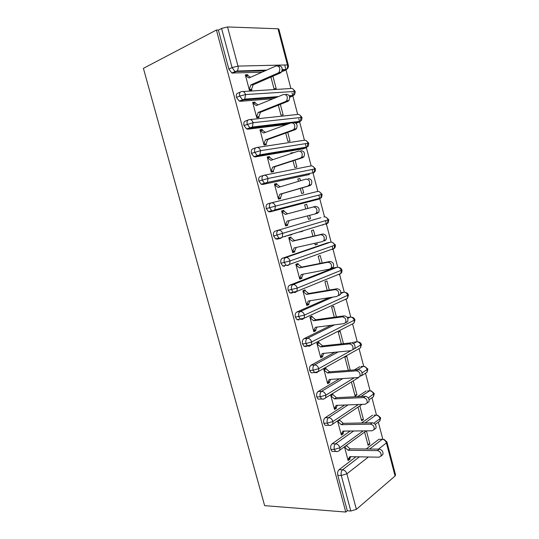 <?xml version="1.0" encoding="UTF-8"?>
<svg xmlns="http://www.w3.org/2000/svg" width="539" height="539" viewBox="0 0 539 539"><rect width="100%" height="100%" fill="white"/><g stroke="black" fill="none" stroke-linecap="round" stroke-linejoin="round"><path stroke-width="0.81" d="M382.757 439.049L378.344 422.199M376.498 415.158L371.977 397.91M370.125 390.836L365.516 373.251M363.71 366.379L359.062 348.625M357.269 341.787L352.573 323.878M350.788 317.06L346.051 299.004M344.273 292.205L339.503 274.007M337.717 267.216L332.192 246.121M331.128 242.072L325.529 220.687M324.512 216.819L318.852 195.226M317.855 191.412L312.209 169.873M311.158 165.871L305.525 144.371M304.427 140.187L298.808 118.742M297.656 114.362L292.05 92.964M290.851 88.389L284.72 64.99M264.629 505.649L143.408 68.345L216.422 30.029L345.775 512.05L264.629 505.649M285.091 236.311L285.198 236.702M277.976 28.769L227.532 26.95L237.989 66.095L287.449 64.929L277.976 28.769L278.885 29.18L288.284 65.098M261.907 72.233L231.817 73.008L228.853 69.086L218.396 30.09L216.422 30.029M228.853 69.086L232.073 67.584L221.583 28.419L218.396 30.09M221.583 28.419L227.532 26.95M368.413 456.998L346.887 473.815L356.38 509.355L395.067 475.998L386.409 442.93L378.486 449.122M386.962 442.121L395.538 474.886L395.067 475.998M356.38 509.355L350.808 511.033L347.291 510.763L345.775 512.05M278.522 65.825C282.025 66.027 282.968 68.163 281.358 72.233L280.395 72.96L278.057 73.041L279.013 72.32C280.624 68.231 279.68 66.088 276.17 65.886L248.964 77.987L245.541 75.655L247.927 75.561L247.704 74.732L245.676 75.649M247.704 74.732L245.319 74.827L249.436 90.269L251.801 90.121L251.585 89.299L249.429 90.222M270.928 77.07L274.007 88.746L276.197 88.612L272.923 76.201M369.592 449.041L382.272 439.305L378.897 439.305L366.176 449.007M356.003 456.776L339.065 469.691L342.548 469.806L359.446 456.836M283.292 71.121L281.816 71.552M347.291 510.763L337.791 475.344C337.306 472.878 337.724 470.992 339.065 469.691M364.957 422.926L375.932 415.118L374.12 415.165M334.214 451.426L332.071 451.399L330.825 449.364C330.333 446.892 330.771 445.032 332.125 443.792L335.595 443.806L353.638 430.978M372.57 415.212L361.561 422.987M350.209 431.011L332.125 443.792M344.468 446.784L348.14 460.549L350.06 459.093L349.858 458.332L350.842 456.681M346.025 445.652L346.409 445.369M364.62 432.103L368.13 445.389L369.909 444.035L366.432 430.85M360.867 396.509L369.559 390.809L367.611 390.91M327.409 425.318L325.138 425.352L323.818 423.23C323.326 420.75 323.771 418.924 325.145 417.745L328.601 417.658L348.059 404.904M366.21 390.984L357.492 396.664M344.65 405.032L325.145 417.745M337.562 420.858L341.349 435.074L343.303 433.706L343.094 432.938L344.165 431.072M338.512 420.211L339.698 420.191L339.523 419.531M358.024 407.1L361.642 420.811L363.448 419.544L359.85 405.874M357.593 369.7L363.151 366.365L361.056 366.527M320.604 399.049L318.165 399.163L316.77 396.947C316.278 394.46 316.73 392.661 318.131 391.543L321.567 391.354L342.838 378.573M359.816 366.628L354.244 369.956M339.449 378.802L318.131 391.543M330.676 395.04L334.517 409.451L336.498 408.171L336.296 407.403L337.441 405.315M331.296 394.656L332.88 394.575L332.678 393.807M351.455 382.212L355.12 396.104L356.959 394.912L353.308 381.066M353.496 343.545L356.703 341.787L354.453 342.029M313.813 372.617L311.158 372.82L309.682 370.509C309.184 368.016 309.649 366.244 311.07 365.193L314.493 364.903L338.182 351.933M353.382 342.144L352.048 342.871M334.813 352.257L311.07 365.193M324.182 368.966L326.021 368.817L325.812 368.043L323.784 369.188L327.651 383.68L329.659 382.488L329.457 381.72L330.683 379.395M350.242 370.266L346.759 356.232L344.879 357.29L348.342 370.408M347.251 317.41L347.81 317.404M307.082 346.011L306.071 346.523L304.117 346.334L302.554 343.922C302.056 341.416 302.527 339.678 303.976 338.687L307.378 338.29L334.51 324.862M331.168 325.286L303.976 338.687M316.919 343.161L319.122 342.919L318.913 342.137L316.858 343.195L320.745 357.768L322.78 356.663L322.578 355.888L323.885 353.328M343.444 343.673L340.176 331.256L338.27 332.233L341.342 343.895M298.943 319.91L297.043 319.694L295.379 317.175C294.88 314.668 295.365 312.95 296.834 312.034L300.216 311.529L332.711 297.117M329.39 297.649L296.834 312.034M309.925 317.188L312.182 316.865L311.98 316.083L309.885 317.047L313.792 331.707L315.867 330.69L315.659 329.908L317.04 327.099M336.397 316.939L333.553 306.152L331.62 307.041L334.308 317.228M291.774 293.142L289.935 292.906L288.17 290.272C287.664 287.752 288.163 286.068 289.652 285.219L293.021 284.605L337.165 267.256L334.396 267.789M333.89 267.89L289.652 285.219M302.958 291.053L305.209 290.669L305 289.881L302.878 290.75L306.806 305.492L308.914 304.575L308.699 303.787L310.154 300.708M329.309 290.056L326.897 280.9L324.929 281.708L327.227 290.406M284.558 266.219L282.793 265.963L280.913 263.214C280.408 260.687 280.913 259.03 282.429 258.242L285.778 257.527L330.582 242.146L327.631 242.799M329.666 250.042L329.262 250.264M327.321 242.867L282.429 258.242M295.951 264.777L298.188 264.319L297.979 263.524L295.83 264.305L299.778 279.135L301.914 278.306L301.705 277.511L303.235 274.162M322.181 263.005L320.2 255.513L318.212 256.234L320.105 263.423M280.415 238.393L277.309 239.134L275.611 238.871L273.61 235.988C273.105 233.454 273.623 231.831 275.159 231.116L320.826 217.682M323.535 224.487L322.672 225.147M320.718 217.709L275.159 231.116M288.911 238.346L291.134 237.82L290.919 237.019L288.736 237.706L292.711 252.616L294.88 251.881L294.665 251.086L296.261 247.455M314.796 243.305L315.241 244.982L317.249 244.302L316.865 242.846M315.005 235.806L313.469 229.991L311.448 230.618L312.943 236.284M271.326 202.846L317.309 191.507C319.216 191.217 320.57 192.207 321.365 194.478L275.389 206.134L274.829 209.887L320.752 197.975C321.332 198.184 321.783 196.964 322.106 194.303L321.365 194.478L320.752 197.975L319.277 199.012L270.012 211.888L268.402 211.618L266.266 208.606C265.761 206.066 266.293 204.47 267.849 203.823L271.043 202.92M284.033 211.167L287.503 213.821L315.463 206.397C318.684 206.781 319.768 208.734 318.711 212.272L317.282 213.316L315.113 213.936L316.541 212.885C317.599 209.341 316.514 207.374 313.287 206.989L285.293 214.421L281.823 211.753L284.033 211.167L283.824 210.365L281.607 210.951L285.603 225.949L287.806 225.309L287.59 224.514L289.254 220.579M307.56 215.876L308.463 219.306L310.498 218.713L309.615 215.351M307.789 208.438L306.704 204.321L304.65 204.86L305.741 208.977M309.602 174.434L262.668 184.486L261.152 184.217L258.882 181.064C258.376 178.517 258.915 176.954 260.499 176.368L263.409 175.438M308.16 178.625C311.434 178.961 312.492 180.949 311.34 184.587L309.992 185.584L307.789 186.096L309.137 185.099C310.296 181.448 309.231 179.453 305.95 179.11L278.111 187.451L274.647 184.85L276.898 184.358L276.682 183.55L274.432 184.042L278.454 199.127L280.684 198.588L280.469 197.779L278.265 198.413M300.311 188.401L301.651 193.481L303.713 192.982L302.352 187.808M300.486 180.747L299.9 178.51L297.818 178.961L298.451 181.36M303.093 148.831L255.284 156.916L253.869 156.654L251.45 153.352C250.945 150.799 251.497 149.263 253.101 148.757L255.742 147.814M300.816 150.677C304.144 150.981 305.182 153.002 303.922 156.741L302.662 157.678L300.425 158.089L301.685 157.145C302.945 153.393 301.907 151.365 298.572 151.061L270.888 160.326L267.438 157.786L269.716 157.395L269.5 156.586L267.216 156.977L271.265 172.15L273.529 171.705L273.313 170.897L271.117 171.604M293.027 160.817L294.799 167.521L296.895 167.11L295.055 160.15M293.142 152.881L290.945 152.914L291.114 153.554M296.538 123.074L296.079 123.276M286.937 124.401L247.859 129.192L246.552 128.929L243.978 125.479C243.466 122.912 244.032 121.416 245.663 120.979L248.041 120.042M293.432 122.562C296.814 122.831 297.818 124.886 296.45 128.733L295.284 129.609L293.014 129.912L294.179 129.037C295.547 125.169 294.543 123.108 291.154 122.838L263.625 133.039L260.182 130.573L262.493 130.276L262.277 129.461L259.96 129.751L264.029 145.018L266.327 144.668L266.111 143.852L263.928 144.634M285.704 133.066L287.907 141.407L290.029 141.09L287.725 132.338M273.165 98.731L240.387 101.292L239.201 101.049L236.459 97.438C235.947 94.864 236.52 93.395 238.177 93.031L240.313 92.108M286 94.285C289.443 94.514 290.42 96.609 288.931 100.564L287.86 101.366L285.555 101.561L286.627 100.759C288.109 96.784 287.132 94.682 283.682 94.446L256.315 105.597L252.885 103.192L255.23 102.996L255.014 102.174L252.663 102.37L256.753 117.724L259.084 117.475L258.868 116.653L256.699 117.509M278.34 105.152L280.981 115.151L283.13 114.922L280.347 104.35M243.042 91.529L290.312 88.544C292.185 88.032 293.526 88.928 294.334 91.232L293.398 95.457C293.486 95.019 295.001 95.666 295.177 91.414L245.589 94.554L239.693 96.057L236.459 97.438M255.014 102.174L252.852 103.07M262.277 129.461L260.101 130.276M269.5 156.586L267.31 157.327M293.054 152.557L291.026 153.231M276.682 183.55L274.479 184.223M299.9 178.51L297.858 179.123M283.824 210.365L281.607 210.965M287.806 225.309L285.582 225.868M306.704 204.321L304.656 204.874M310.498 218.713L308.443 219.232M294.88 251.881L292.65 252.373M285.724 236.122L291.842 234.654M317.249 244.302L315.18 244.76M301.914 278.306L299.671 278.724M313.3 255.884L313.813 255.776M308.914 304.575L306.657 304.926M315.867 330.69L313.604 330.973M322.78 356.663L320.786 356.852M329.659 382.488L327.968 382.596M350.431 370.152L348.315 370.313M336.498 408.171L335.022 408.218M356.959 394.912L354.837 395.02M343.303 433.706L341.995 433.713M363.448 419.544L361.319 419.591M350.06 459.093L348.888 459.073M369.909 444.035L367.766 444.028M250.19 119.557L297.117 114.497C299.004 114.046 300.344 114.962 301.146 117.253L300.304 121.288C300.647 120.568 301.84 121.484 301.961 117.347L253.108 122.697L243.978 125.479M257.285 147.45L303.888 140.308C305.775 139.911 307.122 140.854 307.924 143.138L307.163 146.985C307.526 146.19 308.591 147.262 308.712 143.145L260.58 150.677L251.45 153.352M264.326 175.209L310.612 165.978C312.512 165.635 313.86 166.598 314.661 168.875L313.981 172.547C314.365 171.651 315.288 172.938 315.43 168.795L268.011 178.49L258.882 181.064M319.344 198.992L273.327 210.985L271.717 210.709L269.588 207.683C269.076 205.13 269.601 203.533 271.157 202.886C273.118 202.597 274.533 203.681 275.389 206.134L266.266 208.606M324.215 216.846L323.966 216.894C325.879 216.658 327.234 217.668 328.029 219.932L327.483 223.274C328.035 223.449 328.453 222.257 328.75 219.69L273.61 235.988M332.422 242.388L335.346 244.908L334.658 245.252L290.029 260.937L280.913 263.214M338.815 267.452C340.378 267.748 341.416 268.597 341.915 270.005L297.285 288.096L288.17 290.272M345.169 292.387C346.82 292.637 347.911 293.492 348.45 294.961L304.495 315.093L295.379 317.175M354.952 319.795L311.663 341.935L305.963 343.545L302.554 343.922M350.916 350.687L318.792 368.615L313.112 370.239L309.682 370.509M361.42 344.495L354.709 348.571M354.197 377.805L325.879 395.148L320.22 396.778L316.77 396.947M364.735 366.446L367.834 369.033L362.127 372.948M358.408 404.506L332.92 421.525L327.281 423.162L323.818 423.23M371.176 390.863L374.241 393.483L368.312 397.89M363.212 430.883L339.927 447.747L334.308 449.398L330.825 449.364M377.583 415.145L380.601 417.786L380.062 418.682L373.844 423.189M302.83 231.265L300.802 231.48M301.328 231.723L299.293 231.945M280.395 72.96L253.175 84.778L251.585 89.299L249.22 89.44L250.81 84.906L253.175 84.778M247.927 75.561L250.494 77.313M278.057 73.041L250.81 84.906M287.86 101.366L260.478 112.247L258.868 116.653L256.537 116.902L258.147 112.469L260.478 112.247M255.23 102.996L257.979 104.916M285.555 101.561L258.147 112.469M295.284 129.609L267.742 139.547L266.111 143.852L263.814 144.196L265.444 139.877L267.742 139.547M262.493 130.276L265.424 132.372M293.014 129.912L265.444 139.877M302.662 157.678L274.964 166.692L273.313 170.897L271.05 171.341L272.7 167.124L274.964 166.692M269.716 157.395L272.828 159.679M300.425 158.089L272.7 167.124M309.992 185.584L282.146 193.683L280.469 197.779L278.239 198.318L279.909 194.208L282.146 193.683M276.898 184.358L280.192 186.831M307.789 186.096L279.909 194.208M315.113 213.936L287.078 221.138L285.394 225.147L287.59 224.514M285.293 214.421L287.503 213.821M294.665 251.086L292.502 251.821L294.213 247.913L322.389 241.607L323.892 240.522C324.862 237.066 323.757 235.125 320.577 234.708L322.72 234.014C325.893 234.431 326.998 236.358 326.028 239.801L324.525 240.886M320.577 234.708L292.434 241.236L288.951 238.501L291.134 237.82L294.611 240.535L322.72 234.014M292.434 241.236L294.611 240.535M301.705 277.511L299.569 278.34L301.301 274.533L329.625 269.116L331.202 267.998C332.085 264.636 330.959 262.722 327.82 262.257L329.929 261.462C333.062 261.92 334.18 263.827 333.297 267.176L331.728 268.294M327.82 262.257L299.529 267.89L296.039 265.1L298.188 264.319L301.672 267.101L329.929 261.462M299.529 267.89L301.672 267.101M308.699 303.787L306.597 304.703L308.348 300.998L336.821 296.463L338.452 295.318C339.26 292.037 338.121 290.15 335.029 289.638L337.104 288.749C340.19 289.248 341.328 291.134 340.52 294.395L338.89 295.54M292.657 292.785L292.569 292.448M335.029 289.638L306.59 294.395L303.086 291.538L305.209 290.669L308.699 293.512L337.104 288.749M306.59 294.395L308.699 293.512M315.659 329.908L313.583 330.919L315.349 327.314L343.97 323.649L345.661 322.477C346.402 319.29 345.243 317.417 342.191 316.865L344.232 315.874C347.278 316.42 348.43 318.279 347.695 321.46L346.004 322.625M342.191 316.865L313.604 320.752L310.1 317.835L312.182 316.865L315.686 319.775L344.232 315.874M313.604 320.752L315.686 319.775M322.578 355.888L320.537 356.986L322.322 353.483L351.078 350.673L352.823 349.488C353.496 346.375 352.324 344.522 349.306 343.929L351.313 342.838C354.325 343.424 355.497 345.27 354.824 348.376L353.079 349.555M349.306 343.929L320.584 346.954L317.067 343.976L319.122 342.919L322.632 345.883L351.313 342.838M320.584 346.954L322.632 345.883M329.457 381.72L327.442 382.906L329.248 379.496L358.145 377.536L359.937 376.35C360.551 373.311 359.365 371.472 356.38 370.832L358.361 369.646C361.332 370.28 362.518 372.105 361.905 375.137L359.937 376.35M356.38 370.832L327.517 373.008L323.993 369.97L326.021 368.817L329.538 371.843L358.361 369.646M327.517 373.008L329.538 371.843M336.296 407.403L334.315 408.683L336.134 405.362L365.172 404.243L367.012 403.051C367.564 400.086 366.365 398.26 363.421 397.58L365.361 396.293C368.305 396.974 369.498 398.786 368.945 401.744L367.2 402.929M363.421 397.58L334.416 398.907L330.885 395.815L332.88 394.575L336.403 397.661L365.361 396.293M334.416 398.907L336.403 397.661M343.094 432.938L341.147 434.306L342.979 431.085L372.153 430.796L374.039 429.61C374.538 426.706 373.332 424.894 370.414 424.166L372.328 422.792C375.238 423.513 376.444 425.318 375.939 428.209L374.369 429.367M370.414 424.166L341.275 424.671L337.737 421.511L339.698 420.191L343.235 423.331L372.328 422.792M341.275 424.671L343.235 423.331M349.858 458.332L347.938 459.787L349.791 456.661L379.099 457.187L381.019 456.014C381.471 453.178 380.251 451.372 377.367 450.604L379.247 449.128C382.131 449.897 383.344 451.689 382.892 454.518L381.477 455.644M377.367 450.604L348.093 450.281L344.549 447.067L346.483 445.652L350.02 448.852L379.247 449.128M348.093 450.281L350.02 448.852M282.308 69.612L286.445 69.484C287.503 68.251 287.839 66.735 287.449 64.929L288.318 65.212C288.702 67.018 288.075 68.446 286.445 69.484L285.495 70.158L282.241 70.265M231.817 73.008L235.031 71.525L232.073 67.584L237.989 66.095C238.427 68.049 238.117 69.693 237.052 71.02L232.875 73.23M350.808 511.033L341.288 475.479L337.791 475.344M383.95 439.298L386.914 441.926L386.409 442.93C385.641 440.727 384.26 439.521 382.272 439.305M346.887 473.815L341.288 475.479C340.796 473.006 341.221 471.113 342.548 469.806C344.61 470.109 346.051 471.443 346.887 473.815M282.342 71.532L285.495 70.158M265.087 70.818L235.031 71.525L237.052 71.02L266.704 70.097M239.201 101.049L244.713 99.115L245.589 94.554C244.713 92.068 243.318 91.091 241.405 91.637C239.754 92.001 239.181 93.469 239.693 96.057L242.442 99.681L243.621 99.931L240.387 101.292M289.739 97.249L292.327 96.212L289.544 96.427M276.359 97.431L243.628 99.931L244.713 99.115L278.461 96.575M296.059 123.256L299.118 122.124L295.116 122.609M290.144 123.215L251.113 127.945L247.859 129.192M302.669 148.973L305.876 147.895L258.565 155.784L255.284 156.916M309.373 174.501L262.668 184.486M268.402 211.618L271.717 210.709C272.208 210.958 273.246 210.682 274.829 209.887L273.327 210.985L270.012 211.888M326.951 223.436L325.92 224.359L327.483 223.274L282.234 237.194C280.59 238.056 279.498 238.353 278.946 238.07L276.945 235.179C276.44 232.632 276.958 231.002 278.488 230.288C280.455 230.059 281.87 231.17 282.732 233.616L282.234 237.194L280.644 238.339L278.946 238.07L275.611 238.871M340.864 293.499L343.714 292.239L340.944 292.69M347.749 318.306L350.229 317.08L347.291 317.471M248.91 119.698C247.28 120.136 246.721 121.639 247.233 124.213L249.813 127.682L251.113 127.945L252.319 127.042L253.108 122.697C252.239 120.217 250.837 119.22 248.91 119.698M289.254 95.767L293.398 95.457L292.327 96.212L293.553 95.356M253.869 156.654L259.872 154.814L260.58 150.677C259.71 148.205 258.309 147.174 256.369 147.592C254.765 148.097 254.219 149.633 254.731 152.2L257.15 155.515L258.565 155.791M246.552 128.929L252.319 127.042L300.304 121.288L299.118 122.124M263.787 175.316C262.21 175.896 261.671 177.466 262.176 180.026L264.447 183.193L265.963 183.469L267.378 182.431L268.011 178.49C267.142 176.024 265.734 174.966 263.787 175.316M305.876 147.895L307.163 146.985L259.872 154.814L258.565 155.784M261.152 184.217L267.378 182.431L313.981 172.547L313.085 173.315M285.778 257.527C284.262 258.316 283.763 259.973 284.262 262.506L286.148 265.276L287.914 265.532L289.584 264.346L290.029 260.937C289.173 258.498 287.752 257.359 285.778 257.527M330.582 242.146C332.509 241.964 333.863 242.995 334.658 245.252L334.173 248.439L332.529 249.57L333.5 248.674M293.021 284.605C291.532 285.461 291.04 287.152 291.538 289.679L293.31 292.327L295.143 292.562L296.888 291.343L297.285 288.096C296.43 285.663 295.008 284.504 293.021 284.605M337.165 267.256C339.098 267.128 340.459 268.186 341.248 270.437L340.816 273.475L339.105 274.641L340.001 273.805M300.216 311.529C298.754 312.452 298.269 314.17 298.774 316.689L300.439 319.223L302.332 319.438L304.151 318.199L304.495 315.093C303.646 312.674 302.217 311.481 300.216 311.529M343.714 292.239C345.654 292.158 347.022 293.236 347.803 295.48L347.419 298.377L345.64 299.576L346.449 298.828M307.378 338.29C305.936 339.28 305.465 341.032 305.963 343.545L307.533 345.964L309.48 346.159L311.36 344.893L311.663 341.935C310.814 339.523 309.386 338.31 307.378 338.29M350.229 317.08C352.176 317.047 353.544 318.151 354.325 320.388L353.988 323.157L352.843 323.744M314.493 364.903C313.071 365.954 312.613 367.733 313.112 370.239L314.587 372.557L316.582 372.725L318.522 371.445L318.792 368.615C317.943 366.217 316.514 364.977 314.493 364.903M356.703 341.787C358.664 341.807 360.032 342.932 360.813 345.162L360.51 347.81L359.156 348.571M321.567 391.354C320.173 392.473 319.721 394.279 320.22 396.778L321.615 399.001L323.649 399.129L325.644 397.849L325.879 395.148C325.037 392.749 323.595 391.489 321.567 391.354M363.151 366.365C365.112 366.432 366.486 367.578 367.261 369.801L366.998 372.334L361.413 375.784M325.138 425.352L328.601 425.298C330.009 425.682 331.384 425.284 332.718 424.105L332.92 421.525C332.085 419.133 330.643 417.846 328.601 417.658C327.227 418.837 326.789 420.676 327.281 423.162L328.601 425.298L330.67 425.392M369.559 390.809C371.533 390.923 372.907 392.096 373.682 394.305L373.446 396.731L371.593 397.984M332.071 451.399L335.554 451.439C337.03 451.857 338.431 451.446 339.752 450.22L339.927 447.747C339.085 445.362 337.643 444.055 335.595 443.806C334.241 445.052 333.816 446.919 334.308 449.398L335.554 451.439L337.65 451.493M375.932 415.118C377.913 415.286 379.288 416.479 380.062 418.682L379.86 421.006L378.169 422.232M313.287 206.989L315.463 206.397M295.143 91.32L293 89.023M301.941 117.28L299.697 114.948M308.699 143.098L306.347 140.726M315.416 168.768L312.943 166.356M322.1 194.303L319.486 191.844M328.743 219.676L325.98 217.183M335.359 244.942C335.534 246.572 335.137 247.738 334.173 248.439L289.584 264.346C287.887 265.282 286.741 265.592 286.148 265.276L282.793 265.963M341.935 270.052C342.103 271.636 341.733 272.774 340.816 273.475L296.888 291.343L289.935 292.906M354.945 319.789C354.419 318.34 353.348 317.478 351.731 317.208M348.47 295.028L347.419 298.377L304.151 318.199L297.043 319.694M361.406 344.475C360.887 343.047 359.836 342.184 358.253 341.894M354.972 319.876L353.988 323.157L311.36 344.893L304.117 346.334M361.44 344.583L360.51 347.81L318.522 371.445L314.587 372.557L311.158 372.82M358.806 377.388L325.644 397.849C324.269 398.981 322.928 399.365 321.615 399.001L318.165 399.163M366.998 372.334L367.874 369.161M374.268 393.605L373.446 396.731L369.134 399.635M362.1 404.358L332.718 424.105M380.574 439.298L382.279 439.298M380.635 417.914L379.86 421.006L375.232 424.375M366.345 430.85L339.752 450.22M279.013 72.32L281.358 72.233M286.627 100.759L288.931 100.564M294.179 129.037L296.45 128.733M301.685 157.145L303.922 156.741M309.137 185.099L311.34 184.587M316.541 212.885L318.711 212.272M323.892 240.522L326.028 239.801M331.202 267.998L333.297 267.176M338.452 295.318L340.52 294.395M345.661 322.477L347.695 321.46M352.823 349.488L354.824 348.376M367.012 403.051L368.945 401.744M374.039 429.61L375.939 428.209M381.019 456.014L382.892 454.518"/></g></svg>
